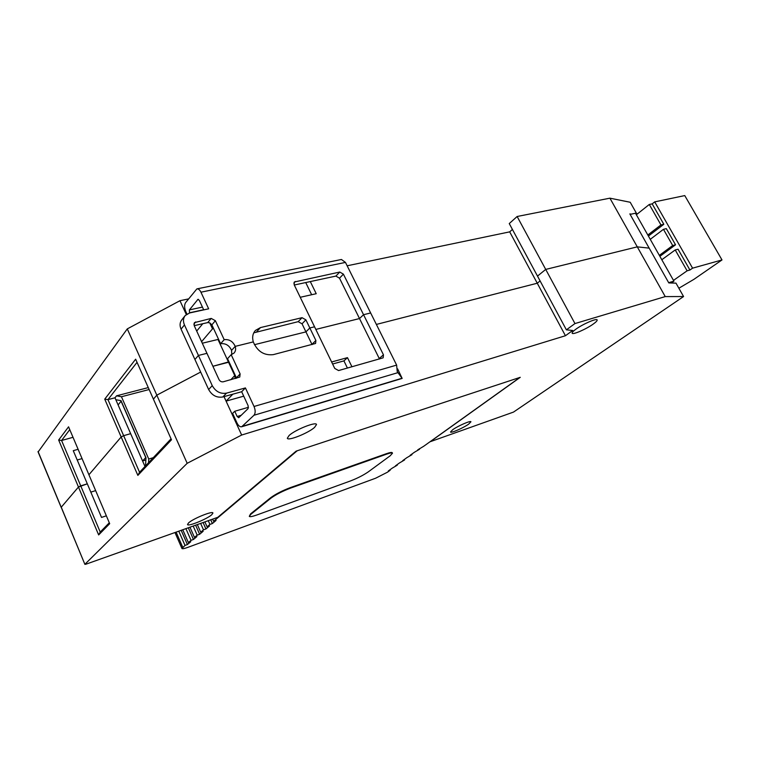 <?xml version="1.0" encoding="UTF-8"?>
<svg xmlns="http://www.w3.org/2000/svg" width="760" height="760" viewBox="0 0 760 760"><rect width="100%" height="100%" fill="white"/><g stroke="black" fill="none" stroke-linecap="round" stroke-linejoin="round"><path stroke-width="1.14" d="M630.106 214.386L635.493 213.227L673.93 281.162L671.308 283.005M673.93 281.162L668.658 282.673M145.53 465.918L145.986 457.719L121.001 400.634L115.843 399.741L114.988 397.793L116.546 395.817L121.448 396.739L148.751 459.049L148.552 462.716M153.302 457.662L148.751 459.049M149.141 389.528L121.448 396.739M148.276 387.6L116.546 395.817M118.104 404.928L121.096 401.213L145.758 457.558L142.585 460.978L118.104 404.928M145.863 459.98L142.585 460.978M593.408 323.94C596.077 322.012 597.332 320.691 597.16 319.979C596.961 317.927 582.673 324.14 575.719 329.317C573.144 331.208 571.947 332.49 572.137 333.165C572.422 335.169 586.387 329.099 593.408 323.94M314.573 427.405L316.521 424.498C316.151 421.401 295.298 429.713 289.113 435.47L287.318 438.244C287.888 441.275 308.237 433.133 314.573 427.405M211.784 514.71L212.933 513.01C212.762 510.625 193.163 518.558 188.556 522.908L187.511 524.533C187.853 526.851 207.052 519.061 211.784 514.71M468.702 424.099L470.934 421.8C470.877 420.28 457.89 425.923 452.647 429.761L450.509 431.993C450.651 433.485 463.41 427.937 468.702 424.099M220.609 343.719L224.19 339.663C229.235 339.122 232.902 341.354 235.201 346.37L253.289 341.905C257.402 351.424 264.081 355.67 273.305 354.635L315.59 343.453L315.885 340.49L309.823 327.959L314.545 326.791L334.751 368.438L338.589 370.557L383.163 357.827L383.458 354.815L363.546 314.706L370.652 312.959L345.467 262.409L200.944 292.191L208.658 308.807L189.63 312.959L185.231 315.514C183.179 318.145 182.913 321.29 184.452 324.928L181.06 329.147L194.921 359.49L198.427 355.442L206.948 353.334L218.994 379.544C220.01 381.33 221.435 382.08 223.259 381.795L239.761 377.055L240.122 373.93L231.173 354.683L234.013 353.077C235.629 351.281 236.018 349.04 235.201 346.37L231.562 350.379C229.282 345.391 225.634 343.168 220.609 343.719L213.598 328.595L212.515 328.852L201.581 341.687M90.82 492.128L95.655 490.618L90.82 492.128M61.37 507.481L84.892 564.366L86.061 564.158L217.806 517.294L296.144 451.126L520.258 377.321L430.207 441.721L513.494 412.091L683.572 296.542L665.237 296.59L574.959 323.57L545.718 269.42L537.5 276.099L566.38 329.83L574.959 323.57M106.352 515.822L101.526 517.417L87.305 483.825L78.47 487.027L61.256 507.205L78.47 487.027L80.721 485.849L100.225 532.057L98.657 534.936L58.662 440.03L61.579 440.486L80.721 485.849L87.305 483.825L73.264 450.68L78.109 449.293M58.662 440.03L68.561 426.816L88.92 474.762L121.163 436.971L123.642 435.67L139.555 472.255L137.855 475.389L121.163 436.971L88.92 474.762L109.687 523.678L98.657 534.936M137.047 362.32L107.958 399.617L114.988 397.793L130.654 433.666L123.642 435.67L130.654 433.666L144.989 466.488M38.209 451.829L127.281 328.89L156.816 395.162L200.659 372.058L156.816 395.162L153.416 399.152L171.475 439.784L137.855 475.389M218.405 338.979L217.987 339.463L228.56 362.273L212.895 366.282L228.998 361.808L228.56 362.273L234.859 375.849M302.034 323.798L305.89 319.846L309.823 327.959L305.938 331.882L254.41 344.698L305.938 331.882L302.034 323.798L298.195 321.66L253.764 332.842M339.511 278.188L343.406 274.151L363.546 314.706L359.508 318.554L315.818 329.422L359.508 318.554L339.511 278.188L335.882 276.089L294.281 285.01M347.149 265.791L509.694 231.857L537.263 283.224L540.094 280.934L537.263 283.224L376.371 324.425L537.263 283.224L565.44 335.73L572.688 330.476L566.38 329.83M683.572 296.542L675.982 283.138L668.809 282.929L649.163 248.13L637.279 246.858L545.718 269.42L537.5 276.099L509.257 223.564L517.133 216.495L545.718 269.42L637.279 246.858L665.237 296.59M139.555 472.255L171.048 438.824M100.225 532.057L109.307 522.766M226.527 393.138L222.841 396.957C216.771 397.964 212.03 395.485 208.639 389.528L212.249 385.633C215.669 391.628 220.428 394.126 226.527 393.138L245.413 387.923L241.661 391.733L248.13 405.678L248.112 408.595L238.697 417.715L237.148 416.47L234.745 411.264L232.598 413.392L237.025 423.016C238.45 425.847 240.008 427.091 241.718 426.749L253.973 415.255C255.541 413.231 255.559 410.305 254.03 406.476L245.413 387.923M379.497 359.014L359.508 318.554L363.546 314.706L370.652 312.959L396.634 365.104L397.224 371.583L402.154 378.423L397.613 368.856M351.947 366.785L347.472 357.637L331.616 361.988M236.578 378.224L227.544 358.673L231.173 354.683M231.781 354.502L231.562 350.379L235.201 346.37L253.289 341.905C252.016 337.24 252.748 333.402 255.483 330.381L260.49 327.579L302.043 317.68L305.89 319.846M235.429 375.697L234.365 375.981L235.534 378.508M312.065 344.613L305.938 331.882L309.823 327.959L314.545 326.791L294.139 284.705L294.329 282.007L339.767 272.042L343.406 274.151M397.623 369.379L398.221 370.719L397.603 369.873M212.249 385.633L198.427 355.442L194.921 359.49L208.639 389.528M222.841 396.957L241.661 391.733M248.501 407.274L234.745 411.264M230.745 379.791L234.365 375.981M347.472 357.637L343.928 360.886L347.424 368.068M232.845 394.183L226.081 401.128L241.661 435.034L565.44 335.73M243.713 396.169L226.081 401.128L224.019 396.634M343.928 360.886L332.604 364.012M104.728 399.142L107.958 399.617L123.642 435.67L121.163 436.971L104.728 399.142L135.65 359.195L153.416 399.152L156.816 395.162L187.178 463.305L241.661 435.034M187.178 463.305L84.977 564.205M189.525 312.977L189.392 309.909L197.989 299.316L199.348 300.428L203.727 309.88M213.598 328.595L211.859 324.852L209.722 322.82L212.515 328.852M305.719 282.558L311.657 294.728M517.133 216.495L609.909 198.17L637.279 246.858L649.163 248.13L629.841 213.911L631.189 214.149M509.694 231.857L512.42 229.434M609.909 198.17L630.211 202.264L636.984 214.244M69.768 429.637L61.579 440.486L73.026 437.313M82.061 458.603L77.216 460.009M127.281 328.89L179.958 300.703L188.518 298.917M84.892 564.366L38.066 451.497M179.958 300.703L186.295 314.498M217.987 339.463L202.293 343.216M196.697 331.047L202.796 323.712M200.944 292.191C199.718 289.76 198.369 288.658 196.878 288.895L185.564 302.689C184.252 304.902 184.309 307.809 185.725 311.391L186.941 314.041M209.722 322.82L207.708 322.591L194.208 325.66M224.19 339.663L215.374 320.691L211.204 318.421L194.389 322.648L194.142 325.498L206.948 353.334L198.427 355.442L184.452 324.928M181.06 329.147C179.531 325.517 179.797 322.392 181.849 319.76L184.956 315.865M310.298 281.57L316.226 293.712L300.238 297.284M197.049 288.857L341.43 259.483L345.467 262.409M678.861 288.23L693.908 279.348L722 259.939L692.578 268.166L654.702 201.875L652.175 203.87L663.822 224.285L648.413 236.056M659.88 256.329L675.535 244.805L666.32 228.646L663.461 229.32L672.695 245.527L659.338 255.369M692.578 268.166L689.928 270.028L678.053 249.213L675.212 249.945L687.106 270.816L673.493 280.383M661.808 259.74L675.212 249.945M663.822 224.285L660.962 224.941L647.814 235.001M660.962 224.941L649.297 204.468L636.357 214.748M650.265 239.333L663.461 229.32M652.175 203.87L649.297 204.468M675.535 244.805L672.695 245.527M722 259.939L684.76 195.586L654.702 201.875M689.928 270.028L687.106 270.816M212.619 519.137L213.589 521.322L297.188 450.784L519.935 377.425L423.833 446.177L417.677 449.92L419.529 449.255L419.283 448.77M208.259 520.686L209.921 524.419L207.081 526.813L204.886 521.892M200.63 523.403L203.49 529.843L200.707 532.19L197.343 524.571M193.182 526.053L197.201 535.154L194.475 537.443L189.962 527.193M185.896 528.646L191.045 540.35L188.385 542.592L182.751 529.758M178.78 531.173L185.022 545.423L181.944 548.501C182.362 549.014 184.376 548.615 187.986 547.314L375.611 478.22L387.438 472.216L390.117 470.298L389.889 469.822M411.73 454.185L411.967 454.67L410.124 455.325L414.342 452.305L419.529 449.255M404.31 459.496L404.548 459.971L402.714 460.636L406.856 457.672L411.967 454.67M397.034 464.712L397.262 465.186L395.447 465.851L399.503 462.935L404.548 459.971M390.117 470.298L388.303 470.962L392.293 468.103L397.262 465.186M209.921 524.419L212.382 523.535L216.068 520.438L213.589 521.322M203.49 529.843L205.941 528.96L209.532 525.929L207.081 526.813M197.201 535.154L199.633 534.27L203.148 531.306L200.707 532.19M191.045 540.35L193.458 539.467L196.906 536.569L194.475 537.443M185.022 545.423L187.416 544.549L190.788 541.709L188.385 542.592M181.184 530.318L187.416 544.549M188.318 527.782L193.458 539.467M195.614 525.188L199.633 534.27M203.082 522.528L205.941 528.96M210.729 519.811L212.382 523.535M392.474 453.159L392.274 452.751C391.913 452.152 389.975 452.466 386.441 453.682L290.558 487.54C282.292 490.656 275.652 494.057 270.645 497.733L250.601 513.874L249.299 516.344C249.822 517.047 252.377 516.572 256.975 514.938L350.388 480.976C357.399 478.277 363.356 475.237 368.277 471.874L390.174 455.791L392.492 453.197C392.141 452.599 390.193 452.912 386.659 454.138L290.785 488.034C282.52 491.15 275.88 494.542 270.864 498.218L250.819 514.349L249.299 516.344M379.278 358.473L383.458 354.815M236.417 377.815L240.122 373.93M311.952 344.346L315.885 340.49M237.148 416.47L241.309 415.255M254.03 406.476L396.634 365.104M397.898 372.656L253.973 415.255M242.459 426.293L401.992 378.262M203.651 309.719L189.439 312.806M207.708 322.591L211.204 318.421M211.859 324.852L215.374 320.691M193.838 324.14L195.671 321.908M298.195 321.66L302.043 317.68M335.882 276.089L339.767 272.042M293.826 283.119L295.327 281.466M256.785 331.607L260.49 327.579M189.392 309.909L202.435 307.087M198.483 299.392L197.619 299.573M176.111 532.123L182.761 547.333M250.819 514.349L250.601 513.874M290.785 488.034L290.558 487.54M270.864 498.218L270.645 497.733M402.154 378.423L241.718 426.749M61.18 507.395L38.009 451.715M181.944 548.501L174.971 532.532"/></g></svg>
